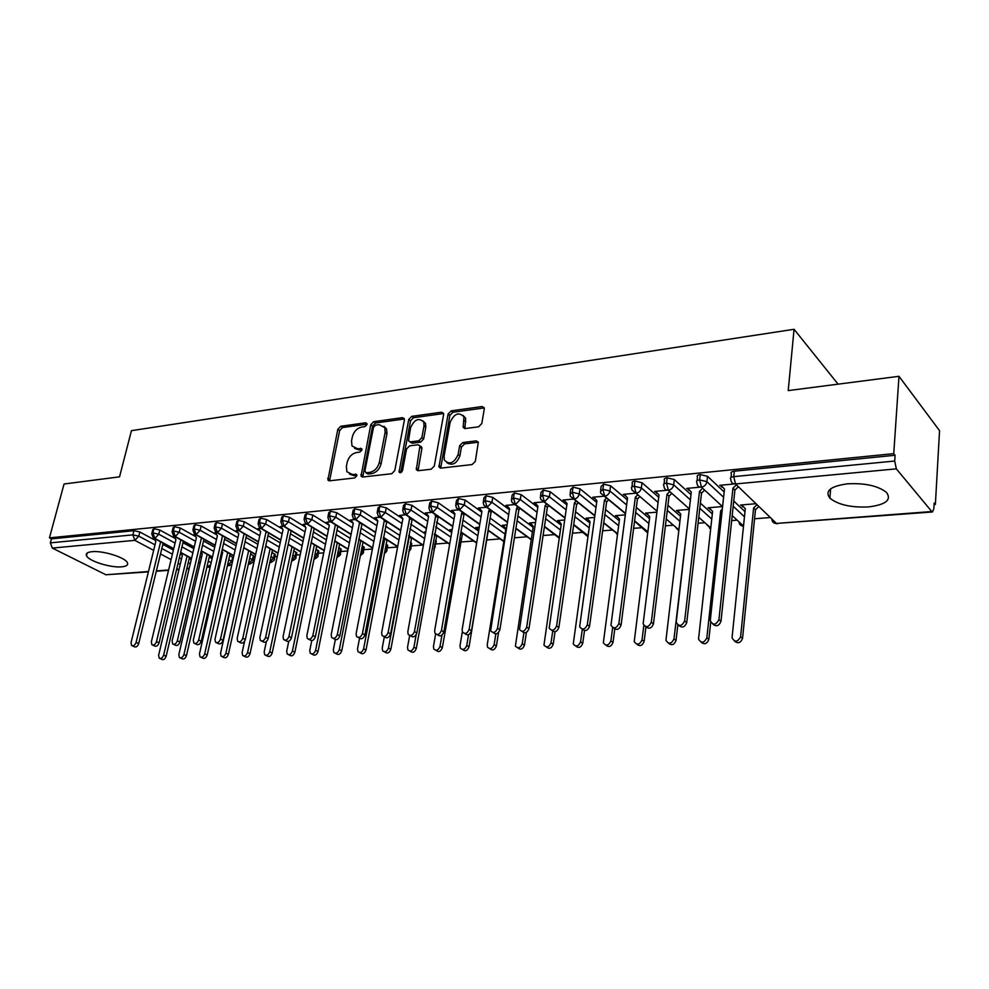 <?xml version="1.0" encoding="UTF-8"?>
<svg xmlns="http://www.w3.org/2000/svg" width="989" height="989" viewBox="0 0 989 989"><rect width="100%" height="100%" fill="white"/><g stroke="black" fill="none" stroke-linecap="round" stroke-linejoin="round"><path stroke-width="1.48" d="M367.03 424.454L365.745 422.785L340.711 426.284L337.83 429.3L327.891 480.036L329.473 480.815L354.717 477.934L356.794 475.783L356.683 474.621L352.195 474.411L346.904 471.753L346.36 466.425L347.201 462.283C348.734 456.881 351.861 453.63 356.596 452.517L359.885 452.097L361.949 449.958L361.85 448.845L357.363 448.66L352.01 445.977L351.528 440.884L352.356 436.792C353.877 431.451 356.992 428.212 361.702 427.05L364.978 426.593L367.03 424.454M868.379 506.937C850.936 507.666 838.103 504.736 829.882 498.159C824.603 490.977 830.476 486.192 847.486 483.819C864.979 482.941 877.972 485.797 886.465 492.386C891.868 499.89 885.835 504.749 868.379 506.937M121.709 566.833C110.855 567.983 88.713 561.097 86.5 555.806C85.487 553.568 87.304 552.196 91.952 551.689C102.745 550.428 125.207 557.425 127.358 562.642C128.434 564.966 126.543 566.363 121.709 566.833M478.627 426.803L481.791 423.564L484.276 409.026L484.227 407.814L482.1 406.541L451.194 410.855L448.104 414.032L438.955 466.969L440.933 468.118L472.149 464.558L475.338 461.307L478.33 442.132L476.216 440.859L462.803 442.528L459.65 445.742L458.117 454.52C454.013 463.309 449.426 465.151 444.358 460.021L444.086 456.189L450.156 422.254C454.371 413.439 458.958 411.659 463.928 416.925L463.186 427.335L465.25 428.546L478.627 426.803M49.45 537.868L893.747 453.642L898.989 376.302L788.221 390.593L794.056 329.288L131.45 430.672L119.533 476.846L64.05 484.004L49.45 537.868L51.44 538.869L50.352 542.862L132.872 534.864L133.911 530.697L51.44 538.869M404.39 420.09L404.291 418.656L402.449 417.655L373.706 421.673L370.764 424.738L361.047 476.154L362.74 477.019L391.743 473.719L394.772 470.591L404.39 420.09M411.745 416.357L441.551 412.203L443.517 413.328L443.604 414.663L434.307 466.029L431.192 469.219L418.223 470.702L416.332 469.639L419.954 445.829L418.05 444.778L409.607 445.841L406.566 448.969L402.498 470.541C401.509 472.73 400.372 473.224 399.086 472.037L408.729 419.484L411.745 416.357L413.526 417.717L443.307 413.575L441.551 412.203M838.091 384.165L794.056 329.288M148.387 571.865L105.91 574.77L52.318 548.079L50.352 542.862M893.747 453.642L895.094 455.274L894.699 461.035L896.343 468.86L931.774 511.536L932.516 511.968L933.863 508.519L934.185 503.018L935.371 504.477L934.098 504.575M898.989 376.302L939.55 430.672L935.371 504.477M770.035 517.556L754.57 518.78M736.879 520.177L731.662 520.585M704.576 522.736L698.086 523.243M673.101 525.221L665.424 525.827M642.43 527.644L633.615 528.349M612.525 530.017L602.647 530.796M583.362 532.329L572.483 533.182M554.916 534.579L543.085 535.506M527.162 536.767L514.428 537.781M500.088 538.918L486.749 539.969M473.644 541.008L461.01 542.009M447.832 543.048L435.865 543.999M422.612 545.038L411.288 545.94M397.615 547.016L387.268 547.844M372.396 549.019L363.779 549.699M347.782 550.96L340.809 551.516M323.724 552.863L318.334 553.296M300.223 554.73L296.354 555.027M277.254 556.547L274.831 556.733M254.803 558.315L253.765 558.402M199.321 562.704L198.443 562.778M154.469 538.968L153.567 538.486L154.272 538.424M895.094 455.274L734.333 471.197L733.751 476.624L894.699 461.035M730.995 477.452L731.378 473.855C730.438 472.507 731.415 471.629 734.333 471.197M133.911 530.697L139.82 531.983L155.199 540.278M162.826 544.383L173.396 550.082M180.307 553.803L181.642 554.52M189.183 558.587L191.236 559.687M697.06 480.703L697.48 477.118C696.59 475.82 697.529 474.98 700.286 474.572L707.518 476.302L724.171 491.99M733.739 501.015L744.989 511.622M755.695 503.735L740.6 505.02L743.369 506.727M734.419 483.942L719.745 485.315L722.625 487.107M664.064 483.868L664.497 480.295C663.656 479.047 664.546 478.231 667.179 477.848L674.325 479.554L691.002 494.648M700.385 503.141L712.315 513.946M722.168 506.591L708.062 507.79L710.745 509.483M700.397 487.132L686.725 488.418L689.506 490.185M631.934 486.959L632.404 483.374C631.6 482.175 632.453 481.408 634.963 481.05L642.034 482.731L658.723 497.269M667.921 505.292L680.506 516.246M689.284 509.384L676.377 510.485L678.973 512.166M667.303 490.247L654.582 491.434L657.265 493.19M600.657 489.963L601.151 486.39L603.599 484.153L610.596 485.809L627.286 499.841M636.323 507.444L649.501 518.52M656.869 512.154L645.508 513.118L648.018 514.774M635.099 493.264L623.28 494.376L625.876 496.107M570.196 492.893L570.727 489.32L573.064 487.181L579.974 488.813L596.676 502.387M605.552 509.595L619.299 520.77M625.308 514.836L615.418 515.677L617.853 517.321M603.747 496.206L592.782 497.244L595.291 498.951M540.526 495.736L541.07 492.163L543.307 490.124L550.156 491.731L566.858 504.885M575.573 511.746L589.852 522.971M594.574 517.457L586.081 518.174L588.43 519.794M573.224 499.074L563.075 500.026L565.498 501.732M511.597 498.518L512.178 494.957L514.317 493.004L521.092 494.587L537.793 507.332M546.361 513.872L561.134 525.147M564.632 520.004L557.475 520.61L559.749 522.217M543.48 501.868L534.109 502.746L536.471 504.427M483.411 501.238L484.004 497.665L486.056 495.798L492.757 497.368L509.446 509.731M517.877 515.986L533.12 527.285M535.457 522.489L529.56 522.983L531.761 524.578M514.503 504.588L505.874 505.404L508.161 507.06M455.904 503.883L456.535 500.31L458.5 498.53L465.139 500.075L481.804 512.092M490.111 518.075L505.787 529.375M507.011 524.912L502.313 525.307L504.402 526.816M480.444 509.508L478.342 507.987L486.254 507.246M429.09 506.467L429.733 502.894L431.612 501.2L438.189 502.721L454.841 514.416M463.013 520.14L478.627 531.105M487.132 537.163L486.934 538.375M479.269 527.273L475.734 527.57L477.625 528.905M453.382 511.857L451.466 510.509L458.711 509.829M402.906 508.989L403.574 505.416L405.391 503.797L411.894 505.305L428.534 516.691M436.569 522.18L451.701 532.539M460.973 538.881L461.282 540.39M452.208 529.572L449.76 529.783L451.516 530.982M427.001 514.181L425.245 512.982L431.834 512.351M377.365 511.449L378.045 507.889L379.788 506.331L386.229 507.814L402.844 518.916M410.769 524.195L425.418 533.986M435.407 540.662L436.149 542.405M425.802 531.822L424.405 531.946L425.641 532.762M401.262 516.468L399.643 515.38L405.614 514.824M352.418 513.847L353.122 510.287L354.791 508.803L361.17 510.275L377.761 521.104M385.562 526.185L399.766 535.445M410.435 542.417L411.745 543.418L411.572 544.383M376.154 518.718L374.646 517.729L380.023 517.222M328.051 516.196L328.781 512.648L330.388 511.226L336.705 512.673L353.271 523.243L350.959 519.954M360.948 528.138L374.72 536.928M386.044 544.135L387.725 545.396L387.552 546.299M351.639 520.919L350.23 520.016L355.039 519.571M304.253 518.496L305.008 514.948L306.553 513.588L312.808 515.022L329.176 525.246M336.915 530.067L350.267 538.399M362.197 545.841L364.249 547.313L364.076 548.19M327.693 523.094L326.37 522.266L330.647 521.858M281 520.746L281.766 517.198L283.25 515.899L289.443 517.309L305.65 527.211M313.414 531.958L326.37 539.883M338.881 547.523L341.279 549.192L341.106 550.032M304.303 525.221L303.054 524.454L306.813 524.096M258.265 522.934L259.056 519.386L260.49 518.149L266.622 519.546L282.669 529.164M290.445 533.825L303.03 541.366M316.072 549.179L318.804 551.034L318.643 551.825M281.445 527.298L280.258 526.593L283.522 526.284M236.05 525.085L236.841 521.537L238.225 520.362L244.308 521.735L260.206 531.081M267.994 535.655L280.196 542.837M293.77 550.811L296.824 552.826L296.663 553.593M259.106 529.35L257.981 528.682L260.762 528.423M214.316 527.174L215.132 523.651L216.455 522.513L222.488 523.873L238.262 532.984M246.026 537.46L257.894 544.309M271.95 552.418L275.301 554.582L275.14 555.311M237.249 531.353L236.173 530.734L238.51 530.512M193.053 529.226L193.893 525.703L195.167 524.627L201.138 525.975L216.801 534.851M224.552 539.24L236.062 545.767M250.6 554.001L254.235 556.3L254.074 557.005M215.874 533.318L214.86 532.737L216.752 532.552M172.259 531.241L173.112 527.718L174.348 526.692L180.258 528.015L195.822 536.693M203.536 540.983L214.724 547.214M229.695 555.558L233.379 557.709M194.957 535.234L193.992 534.69L195.463 534.554M151.898 533.207L152.763 529.696L153.963 528.707L159.822 530.03L175.288 538.498M182.965 542.701L193.832 548.648M200.841 552.492L201.645 552.925M209.223 557.079L212.091 558.649M174.497 537.126L173.57 536.607L174.645 536.508M207.022 566.61L210.187 566.882M153.963 528.707L152.924 532.91L154.89 538.461L173.743 548.635M180.653 552.369L191.569 558.266M198.604 562.061L200.198 562.926M678.355 512.215L678.429 511.585M656.647 493.239L656.721 492.621M709.991 509.545L710.077 508.791M688.752 490.26L688.839 489.506M742.479 506.801L742.578 505.923M721.723 487.181L721.822 486.304M227.507 565.214L229.114 565.708L231.958 563.99M174.348 526.692L173.322 530.945L175.288 536.545L194.24 546.942M201.237 550.786L212.474 556.955M219.607 560.874L220.596 561.418M248.424 563.804L249.723 564.126C252.727 562.568 253.926 561.344 253.32 560.466L252.418 559.712L253.332 555.546M195.167 524.627L194.153 528.917L196.119 534.592L215.182 545.236M222.278 549.192L233.837 555.657M269.799 562.358L270.763 562.518L269.774 562.481M216.455 522.513L215.454 526.853L217.419 532.589L236.581 543.48M243.776 547.572L255.681 554.335M238.225 520.362L237.236 524.751L239.202 530.549L258.463 541.7M265.757 545.928L278.008 553.024M314.193 559.205L314.23 559.205C317.382 557.561 318.619 556.263 317.926 555.323L317.123 554.631L318.001 550.341M260.49 518.149L259.501 522.588L261.467 528.447L280.839 539.883M288.232 544.247L300.854 551.701M283.25 515.899L282.285 520.375L284.239 526.309L303.722 538.041M311.214 542.553L324.231 550.391M306.553 513.588L305.601 518.125L307.554 524.133L327.136 536.162M334.739 540.835L348.153 549.08M330.388 511.226L329.448 515.813L331.402 521.883L351.095 534.245M358.809 539.092L372.643 547.782M354.791 508.803L353.877 513.439L355.817 519.596L375.61 532.305M383.448 537.336L397.714 546.497M379.788 506.331L378.886 511.016L380.827 517.247L400.718 530.327M408.68 535.556L423.391 545.223M405.391 503.797L404.501 508.531L406.43 514.849L426.444 528.311M434.517 533.751L449.711 543.975M431.612 501.2L430.747 505.997L432.675 512.376L452.789 526.272M460.985 531.934L476.686 542.763M458.5 498.53L457.66 503.389L459.564 509.854L479.789 524.195M488.121 530.104L503.871 541.267M486.056 495.798L485.24 500.706L487.132 507.27L507.468 522.081M515.937 528.262L531.254 539.413M514.317 493.004L513.526 497.974L515.405 504.613L535.853 519.942M544.469 526.408L559.304 537.534M543.307 490.124L542.541 495.155L544.407 501.893L564.966 517.779M573.731 524.553L588.072 535.642M573.064 487.181L572.322 492.275L574.176 499.099L594.834 515.59M603.76 522.711L617.569 533.726M603.599 484.153L602.882 489.308L604.736 496.231L625.505 513.378M634.592 520.869L647.832 531.81M634.963 481.05L634.283 486.267L636.112 493.288L656.993 511.152M666.252 519.064L678.887 529.869M667.179 477.848L666.537 483.139L668.341 490.26L689.333 508.902M698.766 517.284L710.77 527.928M732.194 515.553L743.505 526M700.286 474.572L699.68 479.925L701.461 487.157L722.576 506.665M354.581 448.363L359.205 449.946L357.363 448.66M361.986 449.587L359.205 449.946M349.525 474.114L354.05 475.66L352.195 474.411M356.844 475.338L354.05 475.66M367.08 424.17L342.54 427.569L339.66 430.586L329.572 480.802M402.449 417.655L404.229 419.002L375.511 422.995L372.569 426.049L362.74 477.019M375.597 425.134L373.533 427.285L364.879 471.024L366.19 472.791L369.713 472.383C374.559 471.283 377.749 467.982 379.294 462.481L385.141 432.403L384.758 427.619L379.096 424.652L375.597 425.134M365.893 472.791L368.032 474.052L366.19 472.791M383.955 426.321L386.563 428.942L386.946 433.726L381.124 463.754C379.591 469.256 376.401 472.557 371.555 473.644L368.032 474.052M420.3 446.088L421.747 447.152L421.858 448.61L418.05 470.715M413.526 417.717L410.522 420.832L400.768 472.643M424.021 425.9L423.774 422.155C418.928 417.407 414.527 419.249 410.583 427.705L408.482 440.871L410.348 441.885L418.792 440.81L421.846 437.657L424.021 425.9L425.802 427.248L425.542 423.515L423.107 420.968M409.879 441.898L412.141 443.22L410.348 441.885M425.802 427.248L423.638 438.992L420.585 442.145L412.141 443.22M463.161 415.467L465.671 418.31L464.904 428.571M446.966 462.778C452.418 465.967 456.72 463.668 459.897 455.855L458.117 454.52M478.342 442.207L464.57 443.888L461.43 447.102L459.897 455.855M484.251 407.925L452.95 412.24L449.859 415.417L440.698 468.131M180.591 552.703L182.297 555.682L158.611 655.287L159.192 658.167C161.046 659.008 162.517 657.994 163.63 655.126L166.127 656.288C165.027 659.144 163.556 660.158 161.702 659.317L160.008 658.538M163.63 655.126L187.057 556.09M166.127 656.288L189.468 557.388M154.16 538.436L155.854 541.44L131.055 642.59L131.611 645.52C133.466 646.349 134.961 645.31 136.086 642.405L138.695 643.604C137.558 646.509 136.074 647.548 134.22 646.707L132.427 645.891M163.123 543.159L138.695 643.604M160.626 541.811L136.086 642.405M201.002 551.837L202.275 554.013L178.824 654.644L179.405 657.524C181.296 658.427 182.817 657.401 183.942 654.483L186.439 655.658C185.314 658.575 183.806 659.589 181.902 658.686L180.282 657.932M183.942 654.483L207.171 554.322M186.439 655.658L209.569 555.633M221.87 550.972L222.673 552.307L199.457 653.989L200.05 656.869C201.991 657.821 203.536 656.807 204.686 653.828L207.183 655.002C206.033 657.994 204.488 659.008 202.535 658.044L200.99 657.314M204.686 653.828L227.693 552.505M207.183 655.002L230.078 553.84M243.207 550.094L220.559 653.321L221.14 656.189C223.131 657.215 224.726 656.202 225.9 653.148L228.372 654.347C227.198 657.401 225.616 658.414 223.613 657.388L222.154 656.684M225.9 653.148L248.672 550.638M228.372 654.347L251.045 551.986M244.592 641.268L242.12 652.629L242.688 655.497C244.74 656.597 246.372 655.583 247.584 652.456L250.044 653.667C248.845 656.795 247.213 657.809 245.161 656.708L243.788 656.028M247.584 652.456L270.096 548.734M250.044 653.667L272.457 550.107M174.175 536.557L175.918 539.586L151.354 641.799L151.91 644.729C153.802 645.619 155.335 644.581 156.497 641.601L159.093 642.813C157.931 645.792 156.41 646.831 154.507 645.928L152.788 645.137M183.311 541.23L159.093 642.813M180.826 539.858L156.497 641.601M194.61 534.641L196.415 537.695L172.098 640.996L172.655 643.913C174.596 644.865 176.166 643.827 177.352 640.785L179.936 642.022C178.749 645.051 177.192 646.089 175.238 645.137L173.594 644.358M203.944 539.24L179.936 642.022M201.459 537.855L177.352 640.785M215.491 532.675L217.357 535.766L193.3 640.167L193.856 643.073C195.859 644.111 197.454 643.06 198.678 639.957L201.249 641.206C200.038 644.309 198.43 645.347 196.428 644.321L194.87 643.567M225.01 537.2L201.249 641.206M222.55 535.803L198.678 639.957M236.828 530.673L238.769 533.788L214.984 639.314L215.528 642.22C217.58 643.332 219.237 642.281 220.473 639.104L223.044 640.365C221.796 643.542 220.151 644.581 218.099 643.48L216.628 642.763M246.558 535.111L223.044 640.365M244.098 533.689L220.473 639.104M266.362 641.589L264.162 651.936L264.718 654.78C266.832 655.967 268.501 654.965 269.75 651.751L272.198 652.987C270.961 656.189 269.292 657.191 267.178 656.004L265.917 655.373M269.75 651.751L291.978 546.769M272.198 652.987L294.326 548.166M258.636 528.621L260.651 531.773L237.162 638.449L237.694 641.342C239.808 642.529 241.501 641.49 242.787 638.226L245.334 639.512C244.06 642.763 242.367 643.802 240.253 642.615L238.893 641.935M268.575 532.96L245.334 639.512M266.14 531.526L242.787 638.226M288.763 641.292L286.699 651.219L287.255 654.038C289.418 655.324 291.137 654.322 292.423 651.034L294.858 652.283C293.585 655.559 291.854 656.56 289.69 655.274L288.541 654.693M292.423 651.034L314.366 544.766M294.858 652.283L316.69 546.175M311.745 640.649L309.755 650.478L310.299 653.284C312.524 654.669 314.292 653.667 315.602 650.292L318.025 651.553C316.715 654.928 314.947 655.917 312.722 654.533L311.683 654.001M315.602 650.292L337.261 542.714M318.025 651.553L339.573 544.135M335.333 639.698L333.355 649.736L333.862 652.493C336.149 653.989 337.978 653.012 339.338 649.538L341.737 650.824C340.377 654.273 338.559 655.262 336.272 653.766L335.382 653.296M339.338 649.538L360.738 540.637M341.737 650.824L363.037 542.083M280.938 526.531L283.027 529.708L259.847 637.559L260.379 640.427C262.542 641.713 264.286 640.687 265.608 637.336L268.143 638.634C266.832 641.972 265.089 642.998 262.913 641.725L261.665 641.082M291.1 530.759L268.143 638.634M288.677 529.3L265.608 637.336M303.747 524.393L305.91 527.594L283.064 636.656L283.583 639.5C285.809 640.884 287.601 639.858 288.961 636.421L291.483 637.744C290.123 641.169 288.331 642.182 286.105 640.798L284.98 640.217M314.156 528.509L291.483 637.744M311.745 527.026L288.961 636.421M327.075 522.192L329.312 525.443L306.837 635.729L307.332 638.535C309.619 640.031 311.461 639.018 312.87 635.494L315.367 636.817C313.97 640.34 312.128 641.354 309.841 639.858L308.84 639.327M337.805 526.247L315.367 636.817M335.407 524.739L312.87 635.494M359.514 638.399L357.499 648.969L357.981 651.689C360.33 653.309 362.209 652.332 363.618 648.772L366.004 650.07C364.595 653.618 362.716 654.582 360.379 652.975L359.625 652.567M363.618 648.772L384.77 538.511M366.004 650.07L387.045 539.982M386.773 540.254L384.486 538.795M353.271 523.23L331.179 634.777L331.649 637.534C333.998 639.166 335.889 638.165 337.348 634.53L339.833 635.878C338.386 639.5 336.483 640.501 334.134 638.882L333.293 638.424M361.999 523.91L339.833 635.878M359.625 522.377L337.348 634.53M359.353 522.674L361.727 524.195M384.338 636.731L382.211 648.178L382.669 650.849C385.08 652.604 387.02 651.64 388.479 647.98L390.853 649.291C389.382 652.95 387.453 653.902 385.042 652.147L384.449 651.825M388.479 647.98L409.347 536.335M390.853 649.291L411.622 537.818M411.201 538.239L408.939 536.755M375.387 517.655L377.798 520.968L356.102 633.801L356.547 636.508C358.958 638.276 360.911 637.287 362.431 633.553L364.892 634.926C363.383 638.647 361.43 639.636 359.019 637.868L358.327 637.497M386.786 521.512L364.892 634.926M384.424 519.967L362.431 633.553M384.016 520.399L386.365 521.945M409.656 635.482L407.517 647.375L407.95 649.983C410.41 651.887 412.413 650.947 413.946 647.177L416.282 648.5C414.762 652.27 412.759 653.197 410.299 651.294L409.891 651.071M413.946 647.177L416.146 634.79M425.159 531.884L425.678 532.564M416.282 648.5L436.767 535.605M436.211 536.174L434.307 534.901M400.409 515.306L402.894 518.656L381.643 632.812L382.051 635.445C384.523 637.361 386.538 636.397 388.121 632.552L390.568 633.937C388.998 637.781 386.971 638.746 384.498 636.829L383.992 636.545M412.166 519.052L390.568 633.937M409.829 517.482L388.121 632.552M409.261 518.063L411.609 519.633M435.617 633.998L433.442 646.559L433.837 649.081C436.359 651.145 438.424 650.23 440.018 646.349L442.343 647.684C440.748 651.566 438.683 652.48 436.161 650.416L435.939 650.28M440.018 646.349L441.959 635.086M450.539 529.721L451.886 531.464M442.343 647.684L462.518 533.331M461.801 534.048L460.75 533.331M426.024 512.908L428.608 516.283L407.814 631.786L408.185 634.345C410.719 636.434 412.809 635.494 414.453 631.526L416.876 632.923C415.232 636.891 413.142 637.831 410.608 635.742L410.299 635.556M438.176 516.53L416.876 632.923M435.865 514.935L414.453 631.526M435.135 515.677L437.447 517.272M462.333 631.786L460.009 645.706L460.355 648.141C462.939 650.391 465.065 649.513 466.746 645.496L469.046 646.855C467.364 650.861 465.238 651.739 462.654 649.489L462.642 649.489M466.746 645.496L468.539 634.691M476.513 527.508L478.763 530.339M469.046 646.855L488.01 531.884L488.9 530.994M452.27 510.435L454.94 513.847L434.641 630.735L434.975 633.207C437.558 635.482 439.722 634.567 441.453 630.475L443.851 631.897C442.12 635.976 439.969 636.891 437.373 634.617L437.274 634.555M464.83 513.934L463.915 514.849L443.851 631.897M462.543 512.314L461.628 513.229L441.453 630.475M461.628 513.229L463.915 514.849M503.129 525.246L505.898 528.658L487.231 644.84L487.528 647.165C490.173 649.625 492.374 648.772 494.141 644.63L496.404 646.002C494.71 650.07 492.534 650.96 489.876 648.66M494.141 644.63L495.848 633.912M496.404 646.002L498.555 632.453M479.158 507.913L481.927 511.362L462.147 629.659L462.432 632.02C465.077 634.493 467.315 633.628 469.132 629.387L471.506 630.834C469.726 635.012 467.513 635.915 464.855 633.529M492.151 511.264L491.051 512.376L471.506 630.834M489.889 509.619L488.789 510.732L469.132 629.387M488.789 510.732L491.051 512.376M530.388 522.921L533.256 526.371L515.393 646.151C518.075 648.821 520.35 648.018 522.217 643.728L524.454 645.137C522.761 649.254 520.523 650.144 517.779 647.82M522.217 643.728L523.886 632.799M524.454 645.137L526.395 632.367M506.714 505.33L509.595 508.816L490.606 630.784C493.301 633.492 495.613 632.663 497.529 628.275L499.878 629.746C498.085 633.986 495.823 634.889 493.066 632.478M520.165 508.519L518.854 509.829L499.878 629.746M517.927 506.85L516.617 508.161L497.529 628.275M516.617 508.161L518.854 509.829M558.315 520.535L561.295 524.034L543.962 645.088C546.682 648.018 549.043 647.251 551.021 642.813L553.222 644.235C551.516 648.413 549.229 649.316 546.398 646.954M551.021 642.813L552.703 631.303M553.222 644.235L555.039 631.711M534.975 502.672L537.967 506.195L519.509 629.499C522.254 632.466 524.64 631.674 526.68 627.137L528.991 628.621C527.186 632.923 524.862 633.838 522.019 631.378M548.895 505.7L547.374 507.221L528.991 628.621M546.694 503.994L545.162 505.527L526.68 627.137M545.162 505.527L547.374 507.221M586.947 518.1L590.037 521.636L573.261 643.987C576.031 647.177 578.466 646.472 580.568 641.873L582.744 643.32C581.013 647.56 578.676 648.475 575.746 646.052M580.568 641.873L582.323 629.251M582.744 643.32L584.499 630.623M563.953 499.952L567.056 503.512L549.192 628.163C551.961 631.402 554.421 630.673 556.597 625.975L558.872 627.483C557.054 631.847 554.668 632.775 551.738 630.265M578.392 502.783L576.612 504.551L558.872 627.483M576.228 501.052L574.448 502.832L556.597 625.975M574.448 502.832L576.612 504.551M616.308 515.603L619.51 519.163L603.339 642.825C606.121 646.312 608.643 645.681 610.893 640.921L613.032 642.38C611.276 646.682 608.878 647.597 605.849 645.125M610.893 640.921L612.648 627.607M613.032 642.38L614.762 629.103M593.684 497.158L596.911 500.755L579.653 626.779C582.447 630.302 585.006 629.634 587.318 624.776L589.555 626.297C587.713 630.735 585.278 631.674 582.237 629.103M608.655 499.791L606.628 501.806L589.555 626.297M606.529 498.036L604.489 500.063L587.318 624.776M604.489 500.063L606.628 501.806M646.423 513.044L649.748 516.641L634.221 641.626C637.015 645.421 639.611 644.865 642.022 639.932L644.123 641.404C642.343 645.792 639.895 646.707 636.755 644.173M642.022 639.932L643.827 625.468M644.123 641.404L645.916 626.927M624.207 494.29L627.545 497.937L610.955 625.32C613.761 629.177 616.394 628.584 618.879 623.54L621.067 625.097C619.213 629.597 616.716 630.537 613.563 627.916M639.735 496.701L637.423 499L621.067 625.097M637.645 494.92L635.334 497.207L618.879 623.54M635.334 497.207L637.423 499M677.317 510.411L680.766 514.057L665.943 640.365C668.725 644.507 671.407 644.024 673.991 638.906L676.043 640.415C674.238 644.877 671.729 645.792 668.49 643.184M673.991 638.906L688.839 513.204M676.043 640.415L677.836 624.986M655.534 491.348L658.995 495.032L643.134 623.812C645.916 628.015 648.648 627.496 651.306 622.266L653.457 623.849C651.578 628.435 649.007 629.375 645.755 626.68M671.667 493.523L669.046 496.107L653.457 623.849M669.615 491.706L666.994 494.29L651.306 622.266M666.994 494.29L669.046 496.107M709.026 507.703L712.599 511.4L698.543 639.067C701.288 643.555 704.057 643.159 706.838 637.868L708.841 639.401C707.011 643.938 704.428 644.865 701.09 642.17M706.838 637.868L720.697 510.72L722.304 509.15M708.841 639.401L710.695 622.341M722.007 511.919L720.697 510.72M687.701 488.331L691.311 492.052L676.216 622.254C678.973 626.816 681.78 626.383 684.648 620.968L686.749 622.576C684.833 627.249 682.187 628.188 678.825 625.407M704.477 490.247L701.522 493.14L686.749 622.576M702.474 488.405L699.52 491.298L684.648 620.968M699.52 491.298L701.522 493.14M741.589 504.934L745.298 508.667L732.045 637.707C734.74 642.578 737.584 642.269 740.6 636.792L742.554 638.35C740.687 642.974 738.017 643.901 734.567 641.107M740.6 636.792L753.606 507.975L756.832 504.835M742.554 638.35L755.472 509.755L758.699 506.628M755.472 509.755L753.606 507.975M720.758 485.228L724.492 488.986L710.25 620.622C712.945 625.567 715.851 625.233 718.929 619.633L720.993 621.253C719.04 626.025 716.32 626.964 712.834 624.084M738.19 486.872L734.901 490.087L720.993 621.253M736.236 484.993L732.936 488.207L718.929 619.633M732.936 488.207L734.901 490.087M367.055 423.737L365.745 422.785M356.782 474.893L355.496 474.028M361.949 449.154L360.651 448.24M105.91 574.77L148.474 571.518M156.373 570.913L168.612 569.973M176.598 569.367L179.096 569.169M186.822 568.576L187.836 568.502L186.958 568.032M180.221 564.447L178.045 563.297M171.109 559.613L160.49 553.964M153.666 550.341L134.838 540.34L52.318 548.079M139.82 531.983L138.781 536.149L134.838 540.34L132.872 534.864L138.781 536.149L155.013 544.84M186.748 568.935L189.01 568.762L187.836 568.502L189.282 567.97M896.343 468.86L735.507 483.955L776.464 523.428L931.774 511.536M733.751 476.624L735.507 483.955C732.614 483.98 731.069 482.595 730.859 479.813L730.797 479.269C729.857 477.922 730.834 477.044 733.751 476.624M771.902 519.361C772.137 522.044 773.658 523.404 776.464 523.428L932.516 511.968M161.825 548.487L172.407 554.161M179.343 557.87L181.506 559.032M188.231 562.642L190.284 563.742M206.961 566.907L210.645 564.88M159.822 530.03L158.784 534.233L152.924 532.91L151.737 533.887L153.295 537.868L154.89 538.461L158.796 534.233L175.078 543.097M181.964 546.855L192.867 552.777M199.877 556.597L201.472 557.462M208.283 561.171L211.139 562.729M180.258 528.015L179.232 532.267L195.562 541.304M202.547 545.174L213.76 551.38M220.868 555.323L221.857 555.867M228.756 559.687L231.747 561.332L232.675 557.215M201.138 525.975L200.124 530.265L216.504 539.487M223.576 543.48L235.122 549.971M249.673 558.167L252.418 559.712M222.488 523.873L221.487 528.225L237.904 537.633M245.074 541.749L256.955 548.561M271.035 556.634L273.52 558.056L274.435 553.852M244.308 521.735L243.319 526.123L259.773 535.741M267.042 539.982L279.281 547.127M292.868 555.076L295.081 556.362L295.983 552.109M266.622 519.546L265.645 523.985L282.137 533.8M289.517 538.201L302.115 545.705M315.194 553.481L317.123 554.631L314.143 558.6M289.443 517.309L288.491 521.796L305.02 531.835M312.499 536.384L325.48 544.259M338.003 551.874L339.635 552.863L340.513 548.524M312.808 515.022L311.856 519.546L328.422 529.82M336.013 534.53L349.389 542.825M361.331 550.243L362.654 551.058L363.507 546.67M336.705 512.673L335.778 517.259L352.368 527.78M360.07 532.651L373.867 541.391M385.203 548.574L386.192 549.204L387.033 544.778M361.17 510.275L360.268 514.91L376.883 525.678M384.696 530.747L398.926 539.969M409.619 546.892L410.274 547.325L411.09 542.837M386.229 507.814L385.339 512.5L401.979 523.552M409.916 528.806L424.59 538.548M434.604 545.186L435.704 540.859M411.894 505.305L411.016 510.04L427.693 521.376M435.741 526.853L450.897 537.151M438.189 502.721L437.336 507.518L454.025 519.151M462.197 524.862L477.848 535.766M465.139 500.075L464.298 504.934L481.013 516.888M489.32 522.847L505.033 534.097M492.757 497.368L491.953 502.276L508.667 514.589M517.123 520.807L532.391 532.045M521.092 494.587L520.301 499.556L537.027 512.24M545.619 518.755L560.417 529.968M550.156 491.731L549.389 496.775L566.128 509.842M574.869 516.678L589.16 527.854M579.974 488.813L579.245 493.907L595.984 507.406M604.872 514.589L618.644 525.703M610.596 485.809L609.892 490.964L626.618 504.934M635.68 512.5L648.871 523.515M642.034 482.731L641.354 487.948L658.081 502.412M667.303 510.398L679.9 521.302M674.325 479.554L673.682 484.845L690.396 499.865M699.792 508.309L711.759 519.064M707.518 476.302L706.912 481.668L723.602 497.282M733.183 506.244L744.457 516.79M227.458 565.424L231.747 561.332L232.452 561.826M173.607 535.902L175.288 536.545L179.232 532.267L173.322 530.945L172.086 531.958L173.607 535.902M248.412 563.866L252.405 559.712M194.363 533.887L196.119 534.592L200.124 530.265L194.153 528.917L192.88 529.993L194.363 533.887M221.487 528.213L215.454 526.853L214.131 527.978L215.565 531.835L217.419 532.589L221.487 528.225M253.184 561.146L254.235 556.3M237.249 529.721L239.202 530.549L243.319 526.123L237.236 524.751L235.852 525.913L237.249 529.721M274.25 559.502L273.52 558.056L269.836 562.197M259.415 527.557L261.467 528.447L265.645 523.985L259.501 522.588L258.08 523.811L259.415 527.557M295.785 557.821L295.081 556.362L291.743 560.442M288.491 521.784L282.285 520.375L280.802 521.66L282.088 525.332L284.239 526.309L288.491 521.796M317.778 556.102L318.804 551.034M305.28 523.057L307.554 524.133L311.856 519.546L305.601 518.125L304.056 519.46L305.28 523.057M340.265 554.347L339.635 552.863L337.051 556.634M329.003 520.721L331.402 521.883L335.778 517.259L329.448 515.813L327.853 517.21L329.003 520.721M363.247 552.554L362.654 551.058L360.491 554.557M353.296 518.323L355.817 519.596L360.268 514.91L353.877 513.439L352.208 514.91L353.296 518.323M386.748 550.712L386.192 549.204L384.486 552.344M378.169 515.85L380.827 517.247L385.339 512.5L378.886 511.016L377.143 512.562L378.169 515.85M410.781 548.833L410.274 547.313M409.063 549.921L410.274 547.325M403.636 513.316L406.43 514.849L411.016 510.04L404.501 508.531L402.696 510.151L403.636 513.316M435.37 546.905L434.9 545.384L434.258 547.164M429.721 510.695L432.675 512.376L437.336 507.518L430.747 505.997L428.867 507.678L429.721 510.695M460.528 544.939L460.194 543.468M456.461 508.012L459.564 509.854L464.298 504.934L457.66 503.389L455.694 505.156L456.461 508.012M486.291 542.924L486.365 541.787M483.868 505.243L487.132 507.27L491.953 502.276L485.24 500.706L483.188 502.56L483.868 505.243M544.42 526.704L559.218 538.189M511.981 502.387L515.405 504.613L520.301 499.556L513.526 497.974L511.375 499.902L511.981 502.387M573.682 524.85L587.923 536.668M540.81 499.445L544.407 501.893L549.389 496.775L542.541 495.155L540.303 497.183L540.81 499.445M603.723 522.996L615.986 532.774L617.42 534.888M570.406 496.416L574.176 499.099C576.896 498.493 578.59 496.762 579.245 493.907L572.322 492.275L569.985 494.389L570.406 496.416M634.555 521.154L647.696 532.898M600.78 493.288L604.736 496.231C607.518 495.613 609.236 493.857 609.892 490.964L602.882 489.308L600.447 491.521L600.78 493.288M675.932 527.644L678.788 530.734M631.983 490.074L636.112 493.288C638.968 492.646 640.724 490.878 641.366 487.948L634.283 486.267C631.773 486.613 630.92 487.392 631.724 488.578L631.983 490.074M707.086 524.961L710.72 528.423M664.039 486.749C664.41 489.147 665.844 490.321 668.341 490.26C671.271 489.617 673.052 487.812 673.694 484.845L666.537 483.139C663.891 483.51 663.001 484.313 663.854 485.562L664.039 486.749M739.067 522.204C739.376 524.702 740.848 525.95 743.456 525.95L743.518 525.95M696.985 483.337C697.282 485.92 698.778 487.194 701.461 487.157C704.477 486.489 706.294 484.659 706.912 481.668L699.68 479.925C696.911 480.32 695.972 481.161 696.862 482.459L696.985 483.337M329.572 479.554L327.705 478.317M339.66 430.586L337.83 429.3M342.54 427.569L340.711 426.284M362.728 475.746L360.886 474.497M372.569 426.049L370.764 424.738M375.511 422.995L373.706 421.673M371.555 473.644L369.713 472.383M381.124 463.754L379.294 462.481M386.946 433.726L385.141 432.403M418.013 469.416L416.208 468.118M421.858 448.61L420.065 447.288M400.805 472.223L398.987 470.937M410.522 420.832L408.729 419.484M420.585 442.145L418.792 440.81M423.638 438.992L421.846 437.657M464.867 427.396L463.112 426.024M465.856 421.759L464.113 420.374M461.43 447.102L459.65 445.742M464.57 443.888L462.803 442.528M477.971 442.231L476.216 440.859M440.637 466.833L438.844 465.51M449.859 415.417L448.104 414.032M452.95 412.24L451.194 410.855M483.831 407.95L482.1 406.541M829.882 498.159L830.649 488.826M86.5 555.806L87.242 552.987M156.287 571.271L168.526 570.332M176.512 569.726L179.009 569.528M206.998 566.92L208.877 567.253M200.149 563.149L198.554 562.296M191.52 558.501L180.604 552.604M173.681 548.87L154.371 538.449M227.445 565.485L229.065 565.708M220.535 561.653L219.546 561.109M212.425 557.203L201.187 551.034M194.178 547.189L174.756 536.533M248.375 564.014L249.673 564.126M233.787 555.905L222.216 549.439M215.12 545.483L195.587 534.579M255.619 554.594L243.714 547.832M236.519 543.74L216.888 532.577M277.958 553.284L265.695 546.188M258.401 541.972L238.658 530.537M270.763 562.518C273.805 560.998 275.016 559.749 274.398 558.785L275.301 554.582M300.804 551.973L288.17 544.531M280.777 540.167L260.923 528.447M292.262 560.874C295.365 559.292 296.589 558.019 295.921 557.067L296.824 552.826M324.169 550.675L311.164 542.837M303.66 538.325L283.707 526.309M348.091 549.365L334.678 541.119M327.075 536.446L307.01 524.133M336.89 557.462C339.919 555.707 341.094 554.396 340.414 553.531L341.279 549.192M372.581 548.067L358.747 539.388M351.033 534.542L330.87 521.895M360.293 555.608C362.963 553.791 363.989 552.48 363.396 551.701L364.249 547.313M397.652 546.793L383.386 537.633M375.56 532.601L355.298 519.596M384.239 553.642C386.514 551.825 387.391 550.552 386.897 549.822L387.725 545.396M423.341 545.52L408.618 535.853M400.669 530.636L380.308 517.259M408.766 551.541C410.571 549.835 411.288 548.623 410.93 547.906L411.745 543.418M449.661 544.284L434.455 534.06M426.383 528.621L405.923 514.849M433.887 549.266L436.322 541.416M476.624 543.06L460.936 532.243M452.727 526.581L432.181 512.389M459.625 546.732L461.467 539.351M503.821 541.564L488.072 530.401M479.739 524.504L459.094 509.867M486.081 543.542L487.194 537.237M531.204 539.71L515.887 528.559M507.419 522.39L486.675 507.283M535.803 520.239L514.972 504.637M564.917 518.075L543.999 501.905M594.797 515.875L573.793 499.124M625.468 513.662L604.366 496.255M709.533 528.2L710.683 528.658M741.589 525.715L743.481 526.333M774.486 523.169L777.342 523.824M329.065 480.815L327.891 480.036M362.333 477.019L361.047 476.154M386.563 428.942L384.758 427.619M417.815 470.715L416.332 469.639M421.747 447.152L419.954 445.829M400.088 472.742L399.086 472.037M425.542 423.515L423.774 422.155M464.756 428.558L463.186 427.335M465.671 418.31L463.928 416.925M440.525 468.118L438.955 466.969"/></g></svg>
